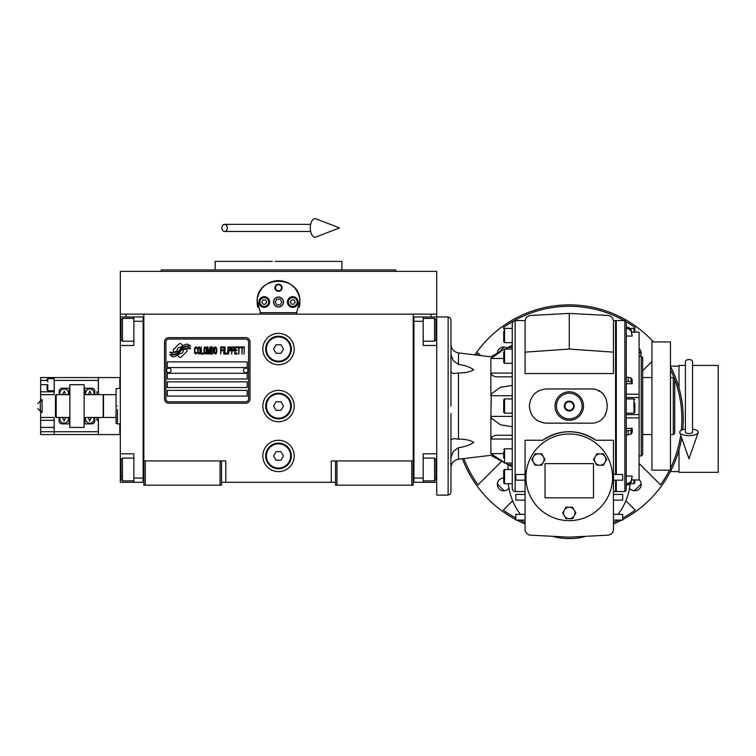 <?xml version="1.0" encoding="UTF-8"?>
<svg xmlns="http://www.w3.org/2000/svg" width="756" height="756" viewBox="0 0 756 756"><rect width="100%" height="100%" fill="white"/><g stroke="black" fill="none" stroke-linecap="round" stroke-linejoin="round"><path stroke-width="1.13" d="M335.532 482.309L221.508 482.309M413.201 460.933L413.201 485.163L335.532 485.163L335.532 460.933L413.201 460.933L413.201 314.137L436.722 314.137L436.722 316.981L423.18 316.981L423.18 345.492L436.722 345.492M331.251 482.309L331.251 460.933L335.532 460.933M294.197 406.057A15.678 15.678 0 0 0 278.52 390.38A15.678 15.678 0 0 0 262.842 406.057A15.678 15.678 0 0 0 278.52 421.735A15.678 15.678 0 0 0 294.197 406.057M294.197 455.944A15.678 15.678 0 0 0 278.52 440.266A15.678 15.678 0 0 0 262.842 455.944A15.678 15.678 0 0 0 278.52 471.621A15.678 15.678 0 0 0 294.197 455.944M294.197 349.055A15.678 15.678 0 0 0 278.52 333.377A15.678 15.678 0 0 0 262.842 349.055A15.678 15.678 0 0 0 278.52 364.732A15.678 15.678 0 0 0 294.197 349.055M143.838 338.036L143.838 460.933L143.838 314.137L431.014 314.137L431.014 316.981M220.081 485.163L220.081 460.933L143.838 460.933L143.838 485.163L221.508 485.163L221.508 460.933L225.789 460.933L225.789 482.309M336.949 485.163L336.949 460.933M143.838 480.882L143.12 480.882L143.12 316.981L120.317 316.981L120.317 314.137L143.838 314.137L126.025 314.137L126.025 316.981M220.081 460.933L221.508 460.933M143.838 318.408L143.12 318.408L143.12 321.262L133.859 321.262L133.859 345.492L120.317 345.492L120.317 453.808L133.859 453.808L133.859 478.038L143.12 478.038L143.12 482.309L143.838 482.309M413.201 482.309L413.919 482.309L413.919 316.981L423.18 316.981M411.774 485.163L411.774 460.933M145.265 485.163L145.265 460.933M187.082 350.482A1.777 1.777 0 0 0 186.562 349.225L186.401 349.064A8.269 8.269 0 0 0 183.245 349.839A3.128 3.128 0 0 1 179.493 353.534A12.408 12.408 0 0 1 177.594 355.537L178.926 356.86A1.777 1.777 0 0 0 181.44 356.86L186.562 351.738A1.777 1.777 0 0 0 187.082 350.482M248.592 341.929A2.854 2.854 0 0 0 245.738 339.075L168.777 339.075A2.854 2.854 0 0 0 165.923 341.929L165.923 398.932A2.854 2.854 0 0 0 168.777 401.786L245.738 401.786A2.854 2.854 0 0 0 248.592 398.932L248.592 341.929M167.35 390.38L167.35 396.087L247.165 396.087L247.165 390.38L167.35 390.38M167.35 381.827L167.35 387.535L247.165 387.535L247.165 381.827L167.35 381.827M167.35 373.284L167.35 378.983L247.165 378.983L247.165 373.284L167.35 373.284M167.35 361.878L167.35 367.577L247.165 367.577L247.165 361.878L167.35 361.878M188.301 347.609L187.705 346.607A13.079 13.079 0 0 0 184.644 347.155A6.832 6.832 0 0 0 181.289 349.433A255.245 255.245 0 0 1 179.522 351.597A10.754 10.754 0 0 1 177.046 353.799A7.059 7.059 0 0 1 173.001 354.923A50.699 50.699 0 0 1 169.769 354.725L172.661 356.841A8.212 8.212 0 0 0 179.248 352.986A10.839 10.839 0 0 1 181.629 350.208A7.343 7.343 0 0 1 186.486 348.516A84.445 84.445 0 0 1 190.597 348.714L190.011 347.732L188.301 347.609M188.301 345.067L187.724 344.112A7.74 7.74 0 0 0 183.302 345.653A9.403 9.403 0 0 0 181.09 348.006A20.592 20.592 0 0 1 179.739 349.811A6.691 6.691 0 0 1 176.724 351.871A11.245 11.245 0 0 1 173.096 352.457A28.624 28.624 0 0 1 169.769 352.239L172.623 354.243A8.448 8.448 0 0 0 179.947 350.453A10.849 10.849 0 0 1 182.413 347.769A8.193 8.193 0 0 1 186.637 346.097A17.794 17.794 0 0 1 190.597 346.154L190.011 345.18L188.301 345.067M182.763 345.426L181.431 344.093A1.777 1.777 0 0 0 178.917 344.093L173.795 349.215A1.777 1.777 0 0 0 173.795 351.738L173.965 351.899A8.259 8.259 0 0 0 177.112 351.124A3.128 3.128 0 0 1 180.864 347.42A12.427 12.427 0 0 1 182.763 345.426M197.023 352.976L197.099 352.22L196.135 353.128L194.906 352.22L195.048 348.28L196.135 347.826L197.099 348.733L196.484 347.061L195.52 346.909L194.5 348.582L194.632 352.976L195.52 354.044L197.023 352.976M199.282 346.909L198.119 347.373L197.637 349.338L197.845 352.976L198.733 354.044L199.896 353.581L200.368 351.616L200.17 347.977L199.282 346.909M201.332 346.909L200.916 354.044L203.373 354.044L203.373 353.128L201.332 353.128L201.332 346.909M205.566 346.909L204.404 347.373L203.922 349.338L204.129 352.976L205.018 354.044L206.18 353.581L206.653 351.616L206.454 347.977L205.566 346.909M209.119 354.044L210.073 348.431L210.48 354.044L210.48 346.909L209.866 346.909L208.845 353.279L207.815 346.909L207.201 346.909L207.201 354.044L207.616 348.431L208.571 354.044L209.119 354.044M213.277 350.548L213.003 347.061L211.028 346.909L211.028 354.044L213.003 353.884L213.277 350.548M215.734 346.909L214.581 347.373L214.099 349.338L214.165 352.372L215.195 354.044L216.358 353.581L216.83 351.616L216.764 348.582L215.734 346.909M220.657 354.044L221.064 350.708L222.84 350.708L222.84 349.792L221.064 349.792L221.064 347.826L223.114 347.826L223.114 346.909L220.657 346.909L220.657 354.044M223.663 354.044L224.069 346.909L223.663 354.044M225.023 346.909L224.617 354.044L227.074 354.044L227.074 353.128L225.023 353.128L225.023 346.909M227.622 354.044L228.029 346.909L227.622 354.044M231.1 349.187L230.561 347.061L228.577 346.909L228.577 354.044L228.983 350.86L230.561 350.708L231.1 349.187M234.18 349.187L233.632 347.061L231.648 346.909L231.648 354.044L232.064 350.86L233.632 350.708L234.18 349.187M237.186 354.044L237.186 353.128L235.135 353.128L235.135 350.708L236.911 350.708L236.911 349.792L235.135 349.792L235.135 347.826L237.186 347.826L237.186 346.909L234.729 346.909L234.729 354.044L237.186 354.044M240.323 347.675L240.323 346.909L237.724 346.909L237.724 347.675L238.82 347.675L238.82 354.044L239.227 347.675L240.323 347.675M243.47 347.675L243.47 346.909L240.871 346.909L240.871 347.675L241.967 347.675L241.967 354.044L242.374 347.675L243.47 347.675M244.008 354.044L244.424 346.909L244.008 354.044M198.459 347.977L199.282 347.826L199.896 348.733L199.896 352.22L199.282 353.128L198.119 352.22L198.459 347.977M204.744 347.977L205.566 347.826L206.18 348.733L206.18 352.22L205.566 353.128L204.404 352.22L204.744 347.977M211.434 349.943L211.434 347.826L212.738 347.826L212.937 349.792L211.434 349.943M213.079 351.313L212.937 352.976L211.434 353.128L211.434 350.86L213.079 351.313M214.921 347.977L215.734 347.826L216.358 348.733L216.358 352.22L215.734 353.128L214.581 352.22L214.921 347.977M230.486 349.792L228.983 349.943L228.983 347.675L230.486 347.826L230.486 349.792M233.566 349.792L232.064 349.943L232.064 347.675L233.566 347.826L233.566 349.792M168.777 403.213A4.271 4.271 0 0 1 164.506 398.932L164.506 341.929A4.271 4.271 0 0 1 168.777 337.649L245.738 337.649A4.271 4.271 0 0 1 250.019 341.929L250.019 398.932A4.271 4.271 0 0 1 245.738 403.213L168.777 403.213M166.5 370.364A2.277 2.277 0 0 0 168.711 372.708A2.277 2.277 0 0 0 171.054 370.497A2.277 2.277 0 0 0 168.843 368.153A2.277 2.277 0 0 0 166.5 370.364M243.46 370.364A2.277 2.277 0 0 0 245.672 372.708A2.277 2.277 0 0 0 248.015 370.497A2.277 2.277 0 0 0 245.804 368.153A2.277 2.277 0 0 0 243.46 370.364M257.787 307.248A21.376 21.376 0 0 1 257.446 298.393M257.739 297.014A21.376 21.376 0 0 1 259.544 292.175M259.629 292.014A21.376 21.376 0 0 1 262.691 287.649M263.296 287.006A21.376 21.376 0 0 1 266.944 284.048M267.983 283.415A21.376 21.376 0 0 1 272.217 281.591A21.376 21.376 0 0 0 270.846 282.064M273.19 281.317A21.376 21.376 0 0 1 278.482 280.637A21.376 21.376 0 0 0 273.19 281.317M278.52 280.637A21.376 21.376 0 0 1 283.831 281.308A21.376 21.376 0 0 0 278.52 280.637M286.193 282.064A21.376 21.376 0 0 0 284.776 281.582A21.376 21.376 0 0 1 289.028 283.405M290.077 284.029A21.376 21.376 0 0 1 293.706 286.978M294.339 287.639A21.376 21.376 0 0 1 297.391 291.977M297.477 292.137A21.376 21.376 0 0 1 299.291 296.966M299.574 298.327A21.376 21.376 0 0 1 299.244 307.267M297.032 312.71L260.007 312.71M273.672 302.022A4.848 4.848 0 0 0 278.52 306.86A4.848 4.848 0 0 0 283.368 302.022A4.848 4.848 0 0 0 278.52 297.174A4.848 4.848 0 0 0 273.672 302.022M274.957 287.771A3.563 3.563 0 0 1 278.52 284.199A3.563 3.563 0 0 1 282.082 287.771A3.563 3.563 0 0 1 278.52 291.334A3.563 3.563 0 0 1 274.957 287.771M258.921 302.022A5.349 5.349 0 0 0 264.269 307.361A5.349 5.349 0 0 0 269.608 302.022A5.349 5.349 0 0 0 264.269 296.673A5.349 5.349 0 0 0 258.921 302.022M287.431 302.022A5.349 5.349 0 0 0 292.77 307.361A5.349 5.349 0 0 0 298.119 302.022A5.349 5.349 0 0 0 292.77 296.673A5.349 5.349 0 0 0 287.431 302.022M264.269 306.435A4.423 4.423 0 0 0 268.682 302.022A4.423 4.423 0 0 0 264.269 297.599A4.423 4.423 0 0 0 259.847 302.022A4.423 4.423 0 0 0 264.269 306.435M264.269 307.012A4.99 4.99 0 0 0 269.259 302.022A4.99 4.99 0 0 0 264.269 297.032A4.99 4.99 0 0 0 259.28 302.022A4.99 4.99 0 0 0 264.269 307.012M263.031 299.877L261.803 302.022L263.031 304.158L265.498 304.158L266.736 302.022L265.498 299.877L263.031 299.877M292.77 306.435A4.423 4.423 0 0 0 297.193 302.022A4.423 4.423 0 0 0 292.77 297.599A4.423 4.423 0 0 0 288.357 302.022A4.423 4.423 0 0 0 292.77 306.435M292.77 307.012A4.99 4.99 0 0 0 297.76 302.022A4.99 4.99 0 0 0 292.77 297.032A4.99 4.99 0 0 0 287.781 302.022A4.99 4.99 0 0 0 292.77 307.012M291.542 299.877L290.304 302.022L291.542 304.158L294.008 304.158L295.237 302.022L294.008 299.877L291.542 299.877M275.477 287.771A3.043 3.043 0 0 0 278.52 290.814A3.043 3.043 0 0 0 281.563 287.771A3.043 3.043 0 0 0 278.52 284.719A3.043 3.043 0 0 0 275.477 287.771M278.52 307.012A4.99 4.99 0 0 0 283.509 302.022A4.99 4.99 0 0 0 278.52 297.032A4.99 4.99 0 0 0 273.53 302.022A4.99 4.99 0 0 0 278.52 307.012M275.231 302.022L276.876 304.866L280.164 304.866L281.808 302.022L280.164 299.168L276.876 299.168L275.231 302.022M391.117 269.949L341.873 269.949L341.873 261.396L281.742 261.396M278.52 269.949L161.387 269.949L395.653 269.949L396.172 271.376L391.117 271.376M379.71 271.376L375.94 271.376M366.244 271.376L339.094 271.376M285.069 261.396L275.089 261.396M272.151 261.396L215.167 261.396L215.167 269.949L170.336 269.949M266.877 269.949L215.167 269.949M290.313 269.949L341.873 269.949M217.945 271.376L190.796 271.376M181.1 271.376L160.867 271.376L161.387 269.949M278.52 271.376L396.172 271.376M260.905 314.137L257.163 300.954M257.172 303.09L257.144 302.022C255.811 274.437 301.228 274.437 299.896 302.022L299.867 303.09M299.867 300.954L296.135 314.137M436.722 314.137L436.722 271.376L120.317 271.376L120.317 314.137M275.193 261.396L278.52 261.396M413.201 480.882L413.919 480.882L413.919 478.038L423.18 478.038L423.18 453.808L436.722 453.808M413.201 318.408L413.919 318.408L413.919 321.262L423.18 321.262M436.722 482.309L413.919 482.309M423.18 478.038L423.18 482.309M450.973 328.028L450.973 319.835L450.132 317.822L448.119 316.981L436.722 316.981L436.722 329.814L436.004 329.814M436.004 320.894L436.004 339.784L434.577 341.211L434.577 336.325M436.004 335.277L436.004 327.783M423.18 318.408L434.577 318.408L434.577 341.211L423.18 341.211M423.18 458.079L434.577 458.079L436.004 459.506L436.004 479.238M434.577 458.079L434.577 480.882L436.004 479.455M120.317 401.493L120.317 410.621M133.859 321.262L133.859 316.981M143.12 482.309L133.859 482.309L133.859 478.038M120.317 453.808L120.317 482.309L133.859 482.309M120.317 345.492L120.317 329.814L121.036 329.814M120.317 316.981L120.317 329.814M133.859 480.882L122.463 480.882L121.036 479.455L121.036 459.506L122.463 458.079L122.463 462.899M121.036 462.275L121.036 472.472M122.463 480.882L122.463 458.079L133.859 458.079M121.036 476.063L122.463 476.063M121.036 339.671L121.036 319.835L122.463 318.408L122.463 341.079M121.036 323.303L121.036 325.675M117.473 409.62L117.473 423.87L116.046 423.36L116.046 417.463L103.506 417.463L103.506 394.66L116.046 394.66L116.046 388.764L120.317 388.244M117.473 406.057C117.473 383.075 117.473 383.075 117.473 406.057C117.473 429.039 117.473 429.039 117.473 406.057M116.046 406.057C116.046 383.746 116.046 383.746 116.046 406.057C116.046 428.378 116.046 428.378 116.046 406.057M116.046 400.434L116.046 402.494M116.046 417.463L116.046 394.66M291.344 349.055A12.824 12.824 0 0 1 278.52 361.878A12.824 12.824 0 0 1 265.696 349.055A12.824 12.824 0 0 1 278.52 336.222A12.824 12.824 0 0 1 291.344 349.055M290.635 349.055A12.115 12.115 0 0 1 278.52 361.17A12.115 12.115 0 0 1 266.405 349.055A12.115 12.115 0 0 1 278.52 336.94A12.115 12.115 0 0 1 290.635 349.055M283.453 349.055L280.986 344.774L276.053 344.774L273.587 349.055L276.053 353.326L280.986 353.326L283.453 349.055M291.344 406.057A12.824 12.824 0 0 1 278.52 418.89A12.824 12.824 0 0 1 265.696 406.057A12.824 12.824 0 0 1 278.52 393.233A12.824 12.824 0 0 1 291.344 406.057M290.635 406.057A12.115 12.115 0 0 1 278.52 418.172A12.115 12.115 0 0 1 266.405 406.057A12.115 12.115 0 0 1 278.52 393.942A12.115 12.115 0 0 1 290.635 406.057M283.453 406.057L280.986 401.786L276.053 401.786L273.587 406.057L276.053 410.338L280.986 410.338L283.453 406.057M291.344 455.944A12.824 12.824 0 0 1 278.52 468.767A12.824 12.824 0 0 1 265.696 455.944A12.824 12.824 0 0 1 278.52 443.12A12.824 12.824 0 0 1 291.344 455.944M290.635 455.944A12.115 12.115 0 0 1 278.52 468.058A12.115 12.115 0 0 1 266.405 455.944A12.115 12.115 0 0 1 278.52 443.829A12.115 12.115 0 0 1 290.635 455.944M283.453 455.944L280.986 451.663L276.053 451.663L273.587 455.944L276.053 460.215L280.986 460.215L283.453 455.944M688.981 359.535A3.563 2.211 0 0 1 692.543 361.746L692.543 432.234A3.563 1.304 0 0 1 688.981 433.547A3.563 1.304 0 0 1 685.418 432.234L685.418 361.746A3.563 2.211 0 0 1 688.981 359.535M685.418 429.096A9.261 3.402 0 0 0 679.795 432.668A9.261 3.402 0 0 0 688.981 435.636A9.261 3.402 0 0 0 698.166 432.668A9.261 3.402 0 0 0 692.543 429.096M221.905 227.906A3.563 2.693 -90 0 0 224.598 231.468A3.563 2.693 -90 0 0 227.291 227.906A3.563 2.693 -90 0 0 224.598 224.343A3.563 2.693 -90 0 0 221.905 227.906M310.291 227.906A9.261 4.744 -90 0 1 315.961 218.824L339.52 227.906L315.961 236.997A9.261 4.744 -90 0 1 310.291 227.906M69.864 417.463L56.19 417.463L55.471 416.745L55.471 395.369L56.19 394.66L69.864 394.66M56.19 417.463L56.19 394.66M84.124 394.66L103.213 394.66L103.213 417.463L84.124 417.463M571.697 410.338A4.914 4.914 0 0 1 566.839 410.338L566.773 410.3A4.914 4.914 0 0 1 564.345 406.095L564.345 406.029A4.914 4.914 0 0 1 566.773 401.823L566.839 401.786A4.914 4.914 0 0 1 571.697 401.786L571.753 401.823A4.914 4.914 0 0 1 574.182 406.029L574.182 406.095A4.914 4.914 0 0 1 571.753 410.3L566.839 410.338M631.657 332.177L639.103 332.177L639.103 479.975L631.657 479.937M626.27 381.175L631.033 381.912L632.214 383.727L632.214 379.692L631.033 377.868L626.27 377.14M632.214 383.727L626.27 383.727M532.706 459.506A5.698 5.698 0 0 0 533.471 462.36L531.827 459.506L535.116 453.808L541.702 453.808L544.991 459.506L541.702 465.205L535.116 465.205L533.471 462.36A5.698 5.698 0 0 0 543.347 462.36A5.698 5.698 0 0 0 538.404 453.808A5.698 5.698 0 0 0 532.706 459.506M563.56 512.955A5.698 5.698 0 0 0 564.326 515.8L562.681 512.955L565.97 507.248L572.557 507.248L575.845 512.955L572.557 518.654L565.97 518.654L564.326 515.8A5.698 5.698 0 0 0 574.201 515.8A5.698 5.698 0 0 0 569.268 507.248A5.698 5.698 0 0 0 563.56 512.955M594.424 459.506A5.698 5.698 0 0 0 595.18 462.36L593.536 459.506L596.834 453.808L603.411 453.808L606.709 459.506L603.411 465.205L596.834 465.205L595.18 462.36A5.698 5.698 0 0 0 605.055 462.36A5.698 5.698 0 0 0 600.122 453.808A5.698 5.698 0 0 0 594.424 459.506M450.973 372.028L453.269 373.54L458.495 372.973C464.694 373.086 469.797 372.018 473.804 369.779C469.797 367 464.694 365.224 458.495 364.458L453.269 360.706L450.973 354.668M512.256 426.696L500.434 424.796L491.287 418.172L490.88 416.386L491.287 393.942L500.434 387.318L512.256 385.428M501.738 461.207L478.009 484.842A112.597 112.597 0 0 1 463.891 458.561M546.465 388.962C536.07 389.964 530.372 395.671 529.361 406.057C530.372 416.452 536.07 422.15 546.465 423.162L590.644 423.162C612.71 424.229 612.71 387.894 590.644 388.962L546.465 388.962M525.08 480.173L515.819 480.173L515.819 474.475L525.08 474.475M595.813 440.238L613.447 440.238L613.447 529.323A5.84 5.84 0 0 1 607.909 535.153L569.268 537.176L530.617 535.153A5.84 5.84 0 0 1 525.08 529.323L525.08 440.238L542.723 440.238C560.413 428.954 578.113 428.954 595.813 440.238A45.606 45.606 0 0 0 583.386 433.953M507.985 469.485L507.985 464.6M508.315 483.736A61.283 61.283 0 0 0 520.449 514.373M525.08 494.424L515.819 494.424L515.819 500.122L525.08 500.122M525.08 514.373L515.819 514.373L515.819 520.081L525.08 520.081M583.216 433.897A45.606 45.606 0 0 0 576.459 432.281M576.261 432.252A45.606 45.606 0 0 0 569.306 431.714M568.937 431.714A45.606 45.606 0 0 0 562.228 432.262M561.878 432.319A45.606 45.606 0 0 0 555.301 433.906M554.923 434.029A45.606 45.606 0 0 0 542.723 440.238M613.399 320.544L615.582 320.544L615.582 474.475M615.582 480.173L615.582 491.57L613.447 491.57M613.447 321.281L613.447 373.568L525.08 373.568L525.08 352.154L569.268 349.055L569.268 313.419L607.909 315.45C611.273 315.951 613.116 317.898 613.447 321.281M569.268 313.419L530.617 315.45C527.253 315.951 525.411 317.898 525.08 321.281L525.08 352.154M605.263 414.931A17.105 17.105 0 0 0 605.868 413.853M599.508 391.438A17.105 17.105 0 0 0 598.374 390.805M594.093 389.312A17.105 17.105 0 0 0 592.95 389.113M543.006 422.812A17.105 17.105 0 0 0 544.15 423.01M616.301 457.673L615.582 458.523M615.582 456.388L616.301 456.151M615.582 371.631L616.301 372.472L615.582 371.631M613.447 352.154L569.268 349.055M618.077 514.373A61.283 61.283 0 0 0 630.164 484.18M552.645 536.306A61.283 61.283 0 0 0 585.881 536.306M613.447 474.475L622.708 474.475L622.708 480.173L613.447 480.173M613.447 514.373L622.708 514.373L622.708 520.081L613.447 520.081M613.447 494.424L622.708 494.424L622.708 500.122L613.447 500.122M555.008 406.057A14.251 14.251 0 0 1 569.268 391.806A14.251 14.251 0 0 1 583.519 406.057A14.251 14.251 0 0 1 569.268 420.308A14.251 14.251 0 0 1 555.008 406.057M616.301 365.346A71.262 71.262 0 0 0 615.582 364.732M615.582 354.753L616.301 354.753M616.301 349.055L615.582 349.055M515.11 491.57L513.088 490.738L512.256 488.726L512.256 323.398L513.088 321.385L515.11 320.544L515.11 491.57L525.08 491.57M478.009 352.929L480.674 355.585L478.009 352.929A112.597 112.597 0 0 0 476.497 355.074M503.307 510.139L512.644 500.765L503.307 510.139A112.597 112.597 0 0 0 515.819 517.983M625.883 500.765L635.22 510.139A112.597 112.597 0 0 1 622.708 517.983M618.635 520.081A112.597 112.597 0 0 1 613.447 522.453M525.08 522.453A112.597 112.597 0 0 1 519.892 520.081M660.517 484.842L639.103 463.504L660.517 484.842A112.597 112.597 0 0 0 669.485 470.194M670.459 369.514A112.597 112.597 0 0 1 674.437 378.69M674.73 379.465A112.597 112.597 0 0 1 681.269 430.353M680.674 435.163A112.597 112.597 0 0 1 670.459 468.257M642.666 370.724L651.927 361.491M612.587 477.32A43.328 43.328 0 0 0 569.268 433.991A43.328 43.328 0 0 0 525.94 477.32A43.328 43.328 0 0 0 569.268 520.648A43.328 43.328 0 0 0 612.587 477.32M512.256 476.611L512.256 469.485L504.564 469.485L503.704 470.336L503.704 472.491M615.582 364.43L616.301 365.139M635.22 327.641L634.378 328.491L635.22 327.641A112.597 112.597 0 0 0 626.261 321.791M616.301 346.626L615.582 347.344L616.301 346.626M504.157 328.491L503.307 327.641A112.597 112.597 0 0 1 513.315 321.177M514.118 320.724A112.597 112.597 0 0 1 624.097 320.544M639.103 479.663A6.417 6.417 0 0 1 636.75 490.493A6.417 6.417 0 0 1 629.578 488.168M508.949 488.168A6.417 6.417 0 0 1 497.344 484.398A6.417 6.417 0 0 1 503.704 477.981M497.344 353.298A6.417 6.417 0 0 1 507.182 347.958M639.103 348.648A6.417 6.417 0 0 1 640.54 356.18M682.762 429.71A114.014 114.014 0 0 0 670.459 366.348M653.392 341.929A114.014 114.014 0 0 0 474.9 354.885M462.436 458.741A114.014 114.014 0 0 0 515.819 519.599M516.726 520.081A114.014 114.014 0 0 0 525.08 523.993M613.447 523.993A114.014 114.014 0 0 0 621.801 520.081M622.708 519.599A114.014 114.014 0 0 0 681.666 437.989M593.498 463.636L593.498 497.845L545.038 497.845L545.038 463.636L593.498 463.636M512.256 347.467L508.372 347.467L505.48 349.045L512.256 345.35M499.055 376.847L512.256 376.847L499.055 376.847C494.774 377.187 492.043 375.93 490.88 373.077L490.88 358.486L500.623 351.757M512.256 373.077L490.88 373.077L490.88 395.738L512.256 395.738M512.256 416.386L490.88 416.386L490.88 439.047C492.043 436.184 494.774 434.936 499.055 435.276L512.256 435.276M503.704 462.086L490.88 453.638L490.88 439.047L512.256 439.047M512.256 466.764L505.858 463.277M490.88 453.638C490.88 455.868 490.88 455.868 490.88 453.638L503.704 453.638M498.015 353.26L496.673 354.054M495.738 354.621L492.392 356.832M490.88 358.486C490.88 356.256 490.88 356.256 490.88 358.486L503.704 358.486M616.301 474.475L616.301 320.544L624.843 320.544L624.843 491.57L616.301 491.57L616.301 480.173M512.256 349.045L504.564 349.045L504.564 363.305L503.704 362.445L503.704 352.06M504.564 398.932L504.564 413.182L503.704 412.332L503.704 399.792L504.564 398.932L512.256 398.932M503.704 458.013L503.704 451.833M504.564 469.485L504.564 483.736L503.704 482.876L503.704 470.336M512.256 328.387L504.564 328.387L504.564 342.638L503.704 341.778L503.704 331.402M450.973 457.456L453.269 451.408L458.495 447.656C464.694 446.9 469.797 445.123 473.804 442.336C469.797 440.105 464.694 439.038 458.495 439.141L453.269 438.584L450.973 440.096M503.704 455.944L503.704 453.912M503.704 476.611L503.704 474.57M503.704 335.513L503.704 333.453M450.973 413.541L450.973 492.288L450.132 494.301L448.119 495.133L436.722 495.133L436.722 329.814M450.973 348.696L450.973 342.997M450.973 319.835L450.973 406.057M624.843 320.544L626.27 321.971L626.27 490.153L624.843 491.57M569.268 418.89A12.824 12.824 0 0 0 582.092 406.057A12.824 12.824 0 0 0 569.268 393.233A12.824 12.824 0 0 0 556.435 406.057A12.824 12.824 0 0 0 569.268 418.89M639.103 397.524L626.27 397.524L639.103 397.514M639.103 414.6L626.27 414.6L639.103 414.6M626.27 401.02L626.27 413.182L633.972 413.182L634.823 412.332L634.823 410.168M626.27 353.156L626.27 336.042L632.214 336.042L631.033 329.37L628.245 327.235L626.27 327.235L628.245 327.235L628.245 328.624L631.033 330.759L632.214 336.042M639.103 356.18L641.239 356.18L641.239 455.944L639.103 455.944M626.27 428.387L632.214 428.387L631.033 430.211L626.27 430.939M626.27 434.983L631.033 434.246L632.214 432.432L632.214 428.387M626.27 476.082L632.214 476.082L631.033 481.364L628.245 483.5L626.27 483.5M626.27 484.889L628.245 484.889L631.033 482.753L632.214 476.082M628.245 483.5L628.245 484.889L630.58 483.736L633.972 483.736L634.823 482.876L634.823 481.043M626.27 328.624L628.245 328.624M564.345 406.029L566.773 401.823M566.839 401.786L571.697 401.786M571.753 401.823L574.182 406.029M574.182 406.095L571.753 410.3M566.773 410.3L564.345 406.095M641.239 356.18L642.666 357.607L642.666 454.517L641.239 455.944M634.823 480.712L634.823 482.876M634.823 403.146L634.823 412.332M634.823 331.081L634.823 329.238L634.823 331.081M634.823 403.165L634.823 407.134M573.539 406.057A4.271 4.271 0 0 1 569.268 410.338A4.271 4.271 0 0 1 564.987 406.057A4.271 4.271 0 0 1 569.268 401.786A4.271 4.271 0 0 1 573.539 406.057M651.927 406.057L651.927 341.929L670.459 341.929L670.459 470.194L651.927 470.194L651.927 406.057M670.459 377.556L673.303 377.556L673.303 434.568L670.459 434.568M673.303 377.556L674.73 378.983L674.73 433.141L673.303 434.568M641.164 353.902A96.919 96.919 0 0 0 639.103 351.691M504.28 346.985A96.919 96.919 0 0 0 498.497 352.674M497.363 483.868A96.919 96.919 0 0 0 504.28 490.786M634.246 490.786A96.919 96.919 0 0 0 641.164 483.868M679.011 366.15L670.459 366.15M670.383 471.564L679.011 471.621M692.543 365.441L718.2 365.441L718.2 472.33L679.011 472.33L679.011 449.82M679.011 387.96L679.011 365.441L685.418 365.441M73.427 427.442L69.864 427.442L69.864 384.681L84.124 384.681L84.124 427.442L73.427 427.442L80.561 427.442M73.634 384.719L80.353 384.719M85.787 417.463A4.271 4.271 0 0 0 89.822 423.162A4.271 4.271 0 0 0 93.848 417.463A4.271 4.271 0 0 1 89.577 423.152M89.822 388.962A4.271 4.271 0 0 0 85.787 394.66A4.271 4.271 0 0 1 90.068 388.962A4.271 4.271 0 0 0 89.822 388.962M93.848 394.66A4.271 4.271 0 0 0 90.068 388.962M68.201 394.66A4.271 4.271 0 0 0 64.166 388.962A4.271 4.271 0 0 0 60.14 394.66M60.14 417.463A4.271 4.271 0 0 0 64.166 423.162A4.271 4.271 0 0 0 68.201 417.463M96.948 394.66L96.948 391.806L98.374 391.806L98.374 377.556L40.654 377.556L40.654 384.681L47.061 384.681C47.061 377.783 47.061 377.783 47.061 384.681L47.061 390.03L47.061 384.681M94.812 394.66L94.812 391.098A2.854 2.854 0 0 0 91.958 388.244L84.124 388.244L84.833 388.244L84.833 390.72M69.155 390.701L69.155 388.244L69.864 388.244L62.03 388.244A2.854 2.854 0 0 0 59.176 391.098L59.176 394.66M84.833 421.423L84.833 423.88L84.124 423.88L91.958 423.88A2.854 2.854 0 0 0 94.812 421.026L94.812 417.463M69.864 423.88L69.155 423.88L69.864 423.87M40.654 417.463L54.186 417.463L54.186 434.568L40.654 434.568L40.654 412.474L42.071 412.474L42.071 399.65L40.654 399.65L40.654 384.681M40.654 431.714L98.374 431.714L98.374 420.308L96.948 420.308L96.948 417.463M54.186 377.556L54.186 394.66L40.654 394.66M59.176 417.463L59.176 421.026A2.854 2.854 0 0 0 62.03 423.88L69.155 423.88L69.155 421.404M40.654 399.65L40.654 401.067M40.654 411.047L40.654 412.474M40.654 420.308L54.186 420.308M54.186 434.568L98.374 434.568L54.186 434.568M98.374 431.714L98.374 434.568M54.186 391.806L40.654 391.806M69.155 418.172A4.271 4.271 0 0 0 69.098 417.463L69.155 423.88M84.833 393.942A4.271 4.271 0 0 0 84.889 394.66L84.833 388.244M69.155 388.244L69.098 394.66A4.271 4.271 0 0 0 69.155 393.942M84.833 423.88L84.889 417.463A4.271 4.271 0 0 0 84.833 418.172M47.061 390.03L47.779 390.739L47.779 384.681C47.779 376.866 47.779 376.866 47.779 384.681M54.186 378.624L47.779 378.624L47.779 381.827M120.317 434.568L119.826 434.568L119.826 423.88M119.826 388.244L119.826 377.556L98.441 377.556L98.441 394.66M119.826 434.568L98.441 434.568L98.441 417.463M120.317 377.556L119.826 377.556M436.722 469.485L436.004 469.485M120.317 469.485L121.036 469.485M626.27 417.898L639.103 417.898M626.27 394.216L639.103 394.216M458.495 439.141L458.495 372.973M616.301 351.36L615.582 351.36M512.256 463.069L504.564 463.069L504.564 448.818L512.256 448.818M508.372 464.647L512.256 464.647M458.495 364.458L458.495 352.91C453.855 351.975 451.351 349.14 450.973 344.415M503.704 462.275L490.88 455.31L458.495 459.213L458.495 447.656M448.119 316.981L448.119 495.133M633.972 479.975L633.972 483.736M626.27 398.932L633.972 398.932L633.972 413.182M630.58 328.387L633.972 328.387L633.972 332.139M628.245 430.939L628.245 434.983M628.245 377.14L628.245 381.175M631.033 381.912L631.033 377.868M631.033 330.759L631.033 329.37M631.033 434.246L631.033 430.211M631.033 482.753L631.033 481.364M88.225 417.463L89.699 421.026L91.41 417.463M91.41 394.66L89.945 391.098L88.225 394.66M65.763 394.66L64.288 391.098L62.568 394.66M62.568 417.463L64.043 421.026L65.763 417.463M42.071 411.047L40.295 411.047L37.8 408.552L40.295 411.047L40.295 401.067L37.8 403.562L40.295 401.067L42.071 401.067M54.186 380.41L98.374 380.41M40.654 380.41L47.061 380.41M40.654 427.442L54.186 427.442M436.004 319.835L434.577 318.408M423.18 480.882L434.577 480.882M133.859 318.408L122.463 318.408M133.859 341.211L122.463 341.211L121.036 339.784M117.473 423.88L120.317 423.88M698.166 432.668L688.981 458.75L679.795 432.668M224.598 231.468L310.659 231.468M224.598 224.343L310.659 224.343M515.11 320.544L525.127 320.544M616.301 480.882L615.582 480.882M616.301 472.33L615.582 472.33M616.301 410.338L615.582 410.338M616.301 401.786L615.582 401.786M616.301 339.784L615.582 339.784M616.301 331.232L615.582 331.232M504.564 363.305L512.256 363.305M504.564 413.182L512.256 413.182M504.564 483.736L512.256 483.736M504.564 342.638L512.256 342.638M505.169 463.069L512.256 466.915M458.495 352.91L490.88 356.813L503.723 349.707M505.169 349.045L512.256 345.199M503.704 349.905L504.441 349.055M504.564 463.069L503.704 462.218L504.564 463.069M504.564 448.818L503.704 449.678M504.564 328.387L503.704 329.238M458.495 459.213C453.855 460.149 451.351 462.974 450.973 467.699M639.103 479.975L631.657 479.975M639.103 332.139L631.657 332.139M633.972 398.932L634.823 399.792M633.972 328.387L634.823 329.238M615.582 434.568L616.301 434.568M615.582 377.556L616.301 377.556M642.666 377.556L651.927 377.556M642.666 434.568L651.927 434.568M54.186 390.739L47.779 390.739M47.061 379.342L47.779 378.624"/></g></svg>
